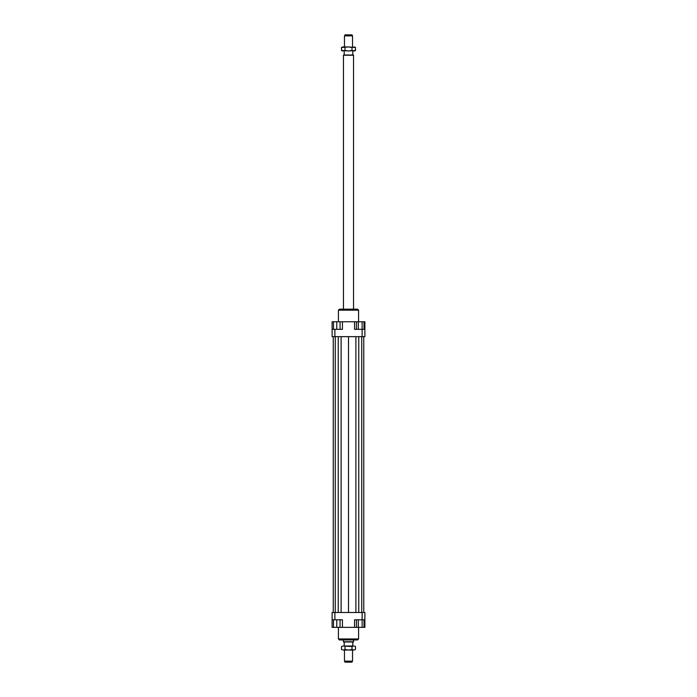 <?xml version="1.0" encoding="UTF-8"?>
<svg xmlns="http://www.w3.org/2000/svg" width="697" height="697" viewBox="0 0 697 697"><rect width="100%" height="100%" fill="white"/><g stroke="black" fill="none" stroke-linecap="round" stroke-linejoin="round"><path stroke-width="1.05" d="M352.534 46.952L352.534 35.861L344.466 35.861L344.466 46.952M353.545 309.172L353.545 55.237L352.787 54.514L352.787 50.986M344.213 50.986L344.213 54.514L343.455 55.237L343.455 309.172M352.787 646.014L352.787 642.486L353.545 641.763L353.545 639.959M343.455 639.959L343.455 641.763L344.213 642.486L344.213 646.014M344.466 650.048L344.466 661.139L352.534 661.139L352.534 650.048M344.466 35.861L345.05 34.85L351.95 34.85L352.534 35.861M352.534 661.139L351.95 662.15L345.05 662.15L344.466 661.139M343.586 641.981L353.414 641.981M343.455 641.763L353.545 641.763M343.455 55.237L353.545 55.237M343.586 55.019L353.414 55.019M338.411 627.352L338.411 638.957L339.422 639.959L357.578 639.959L358.589 638.957L358.589 627.352M358.589 638.957L338.411 638.957M358.589 321.77L358.589 310.174L357.578 309.172L339.422 309.172L338.411 310.174L338.411 321.77M338.411 310.174L358.589 310.174M332.112 619.79L334.882 619.79L334.882 612.48L332.112 612.48L332.112 627.352L333.497 627.352L333.497 619.79M334.882 619.79L342.445 619.79L342.445 627.352L354.555 627.352L354.555 619.79L364.888 619.79L364.888 612.48L362.118 612.48L362.118 627.352L358.328 627.352L358.328 619.79M362.118 612.48L334.882 612.48M364.888 619.79L364.888 627.352L364.008 627.352L364.008 619.79M354.555 627.352L356.437 627.352L356.437 619.79M340.058 619.79L340.058 627.352L342.445 627.352M364.888 329.341L362.118 329.341L362.118 336.651L364.888 336.651L364.888 321.77L364.008 321.77L364.008 329.341M354.555 321.77L362.118 321.77L362.118 329.341L354.555 329.341L354.555 321.77L342.445 321.77L342.445 329.341L332.112 329.341L332.112 336.651L334.882 336.651L334.882 329.341M334.882 336.651L362.118 336.651M332.112 329.341L332.112 321.77L333.497 321.77L333.497 329.341M342.445 321.77L340.058 321.77L340.058 329.341M333.497 321.77L340.058 321.77M336.773 321.77L336.773 329.341M358.328 321.77L358.328 329.341M356.437 321.77L356.437 329.341M362.118 321.77L364.008 321.77M340.058 627.352L336.773 627.352L336.773 619.79M336.773 627.352L333.497 627.352M358.328 627.352L356.437 627.352M364.008 627.352L362.118 627.352M341.112 336.651L341.112 612.48M348.5 336.651L348.5 612.48M338.237 336.651L338.237 612.48M335.266 336.651L335.266 612.48M333.244 336.651L333.244 612.48M363.756 336.651L363.756 612.48M361.734 336.651L361.734 612.48M358.763 336.651L358.763 612.48M355.888 336.651L355.888 612.48M354.555 646.014L355.487 646.555L354.555 646.014M341.513 646.555L343.264 646.014L341.513 646.555L341.513 649.508L343.264 650.048L341.513 649.508M355.487 649.508L353.736 650.048L355.487 649.508L355.487 646.555M343.264 646.014L353.736 646.014L351.994 646.555L343.264 646.014M343.264 650.048L345.006 649.508L348.5 650.048L343.264 650.048M348.5 650.048L351.994 649.508L353.736 650.048L348.5 650.048M351.994 646.555L351.994 649.508M345.006 646.555L345.006 649.508M355.487 50.445L348.5 50.986L351.994 50.445L354.555 50.986L355.487 50.445L355.487 47.492L354.555 46.952L351.994 47.492L348.5 46.952L355.487 47.492M341.513 50.445L342.445 50.986L345.006 50.445L348.5 50.986L341.513 50.445L341.513 47.492L342.445 46.952L348.5 46.952L341.513 47.492M345.006 50.445L345.006 47.492M351.994 50.445L351.994 47.492"/></g></svg>
